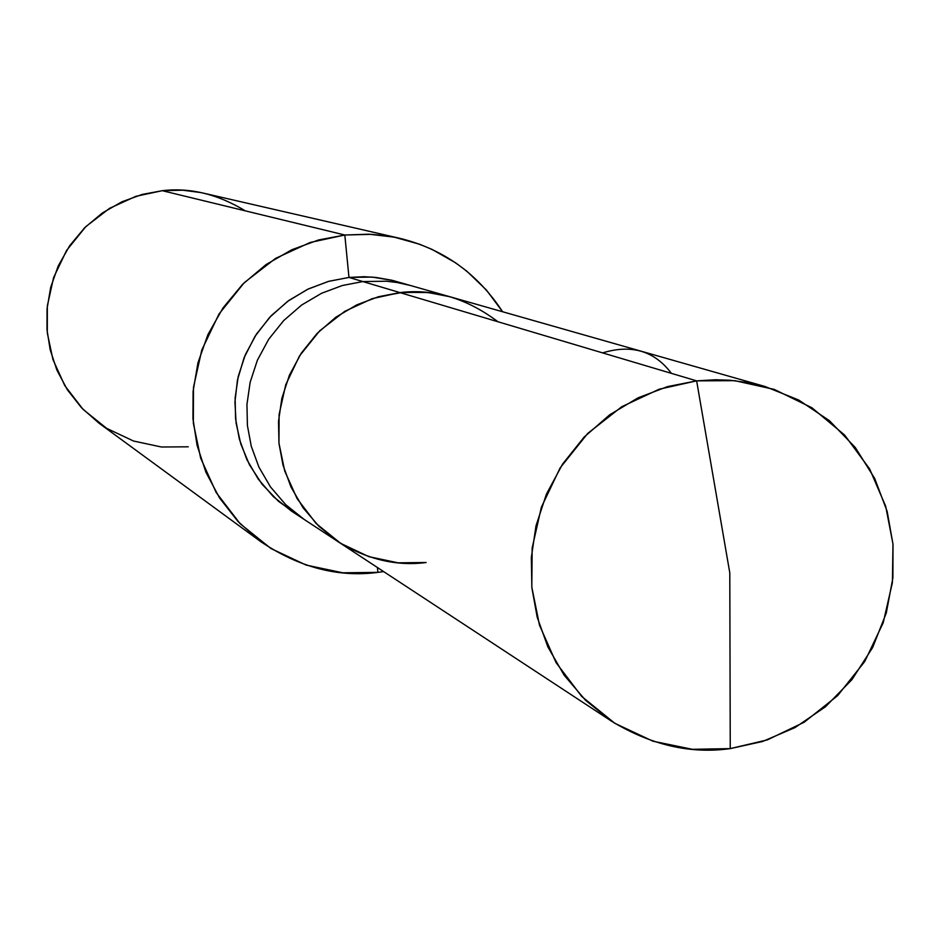 <?xml version="1.0" encoding="UTF-8"?>
<svg xmlns="http://www.w3.org/2000/svg" width="940" height="940" viewBox="0 0 940 940"><rect width="100%" height="100%" fill="white"/><g stroke="black" fill="none" stroke-linecap="round" stroke-linejoin="round"><path stroke-width="1.41" d="M497.93 321.75C466.663 298.227 433.998 288.51 399.947 292.599L696.634 380.865L729.793 572.871L730.251 748.616L692.334 749.309L652.854 741.167L614.866 723.33L581.707 696.446L556.092 662.677L539.478 625.135L531.805 587.089L532.158 548.02L541.37 507.224L560.158 467.862L587.723 433.422L621.775 406.714L659.152 389.219L696.634 380.865L667.506 386.622L638.06 397.832L609.731 414.752L584.093 437.112L562.625 464.031L546.41 494.146L536 525.836L531.335 557.455L531.852 587.618L537.198 617.227L547.867 646.908L564.129 675.178L585.691 700.441L611.682 721.286C651.032 745.079 690.548 754.197 730.251 748.616L729.793 572.871L696.634 380.865L734.775 380.665L774.231 389.407L811.948 407.784L844.625 435.055L869.641 468.931L885.703 506.308L892.977 544.002L892.401 582.565L883.201 622.785L864.683 661.584L837.611 695.659L804.147 722.249L767.334 739.898L730.251 748.616L762.622 741.472L795.064 727.56L825.567 706.692L852.004 679.538L872.614 647.59L886.303 612.962L892.894 577.865L893 544.284L887.16 511.395L874.682 478.437L855.271 447.487L829.48 420.732L798.683 400.017L764.937 386.469L749.979 382.909L730.133 380.254L715.516 379.748L696.634 380.865L399.947 292.599L372.287 298.626L344.757 311.34L319.718 330.798L299.496 355.931L285.76 384.683L279.098 414.517L278.957 443.128L284.726 471.034L297.099 498.611L316.11 523.498L340.703 543.379L368.844 556.656L398.078 562.825L426.149 562.508L398.078 562.825L368.844 556.656L340.703 543.379L316.11 523.498L297.099 498.611L284.726 471.034L278.957 443.128L279.098 414.517L285.76 384.683L299.496 355.931L319.718 330.798L344.757 311.34L372.287 298.626L399.947 292.599L424.716 292.223L439.403 294.22L450.483 296.864L428.37 292.563L403.378 292.269L378.456 296.746L356.742 304.877L335.886 317.191L317.05 333.488L301.305 353.135L289.438 375.13L281.859 398.29L278.51 421.426L278.992 443.515L283.022 465.23L290.989 487.026L303.079 507.812L319.071 526.447L338.341 541.863L319.071 526.447L303.079 507.812L290.989 487.026L283.022 465.23L278.992 443.515L278.51 421.426L281.859 398.29L289.438 375.13L301.305 353.135L317.05 333.488L335.886 317.191L356.742 304.877L378.456 296.746L399.947 292.599C433.998 288.51 466.663 298.227 497.93 321.75M611.682 721.286L338.341 541.863C367.493 559.523 396.762 566.397 426.149 562.508M338.341 541.863L304.149 519.421L285.737 504.686L270.45 486.897L258.888 467.051L251.262 446.241L247.408 425.526L246.95 404.435L250.134 382.357L257.36 360.267L268.675 339.281L283.704 320.552L301.681 305.007L321.598 293.268L342.336 285.513L362.863 281.565L399.947 292.599L362.863 281.565L342.336 285.513L321.598 293.268L301.681 305.007L283.704 320.552L268.675 339.281L257.36 360.267L250.134 382.357L246.95 404.435L247.408 425.526L251.262 446.241L258.888 467.051L270.45 486.897L285.737 504.686L304.149 519.421L291.329 511.007L273.246 496.531L258.218 479.059L246.856 459.554L239.371 439.133L235.576 418.782L235.118 398.066L238.243 376.399L245.34 354.697L256.444 334.099L271.214 315.699L288.874 300.436L308.426 288.909L328.8 281.307L348.975 277.429L362.863 281.565L386.528 281.225L397.032 282.493L411.144 285.654L397.032 282.493L386.528 281.225L362.863 281.565L348.975 277.429L328.319 281.436L307.486 289.367L287.546 301.399L269.674 317.321L254.94 336.438L244.083 357.729L237.456 380.007L234.941 402.085L236.093 423.047L240.793 443.986L249.441 464.76L262.119 484.264L278.51 501.337L297.839 514.991M260.779 541.663L98.865 423.082L81.545 407.784L67.386 389.818L56.905 370.137L50.184 349.798L47 329.681L47.047 308.931L50.678 287.382L58.221 265.961L69.654 245.763L84.612 227.809L102.343 212.981L121.883 201.806L142.163 194.439L162.256 190.691L344.815 235.012L318.437 239.994L291.764 249.758L266.079 264.563L242.732 284.186L223.015 307.921L207.905 334.628L197.929 362.922L193.088 391.381L192.959 418.77L197.083 445.29L205.848 472.08L219.561 497.977L238.09 521.594L260.779 541.663C299.108 567.396 338.153 577.63 377.892 572.378L377.41 567.513L377.892 572.378L342.771 572.789L306.17 565.093L270.92 548.514L240.076 523.674L216.2 492.56L200.643 458.074L193.346 423.153L193.476 387.351L201.795 350.021L218.973 314.054L244.294 282.635L275.667 258.336L310.153 242.485L344.815 235.012L348.975 277.429L372.216 277.089L392.944 280.519L764.937 386.469M403.671 283.774L391.757 280.226L375.836 277.429L364.086 276.713L348.975 277.429L344.815 235.012L162.256 190.691L135.865 196.319L109.639 208.28L85.799 226.634L66.599 250.404L53.592 277.606L47.341 305.876L47.306 333.007L52.922 359.491L64.825 385.694L83.061 409.37L106.608 428.323L133.515 441.024L161.457 447.005L188.27 446.805M344.815 235.012L369.032 234.201L394.248 237.15L419.593 244.236L432.012 249.394L455.665 262.847L466.663 271.049L486.403 290.025L502.583 311.716C477.438 273.387 443.116 248.912 399.629 238.29L387.586 235.987L371.676 234.33L344.815 235.012M383.637 571.591L377.892 572.378L383.637 571.591M245.258 210.842C217.786 194.133 190.127 187.412 162.256 190.691L182.724 190.209L200.996 192.583L399.629 238.29M602.611 352.888C631.527 344.064 654.452 350.89 671.407 373.356"/></g></svg>
